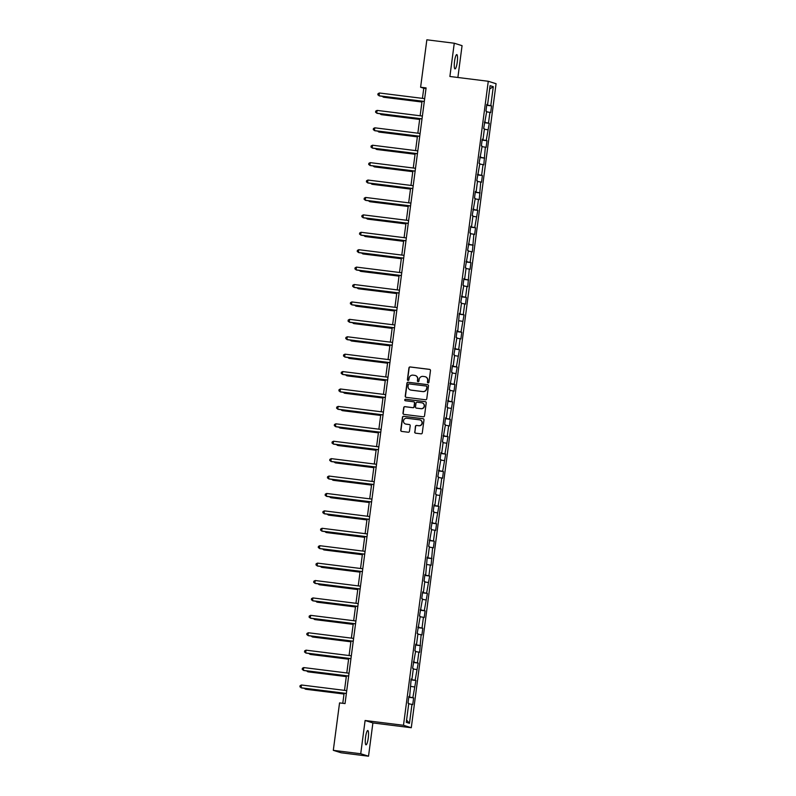 <?xml version="1.0" encoding="UTF-8"?>
<svg xmlns="http://www.w3.org/2000/svg" width="796" height="796" viewBox="0 0 796 796"><rect width="100%" height="100%" fill="white"/><g stroke="black" fill="none" stroke-linecap="round" stroke-linejoin="round"><path stroke-width="1.19" d="M428.089 382.906A0.776 0.756 -72.6 0 0 428.945 382.229L430.477 370.598A1.104 1.085 -72.6 0 0 429.541 369.364L410.169 366.946A1.104 1.085 -72.6 0 0 408.945 367.911L407.413 379.543A0.776 0.756 -72.6 0 0 408.069 380.408A0.776 0.756 -72.6 0 0 408.915 379.732L409.114 378.229A3.542 3.473 -72.6 0 1 413.025 375.155L414.636 375.354A3.542 3.473 -72.6 0 1 417.621 379.294L417.422 380.796A0.776 0.756 -72.6 0 0 418.079 381.662A0.776 0.756 -72.6 0 0 418.935 380.986L419.134 379.483A3.542 3.473 -72.6 0 1 423.034 376.399L424.656 376.608A3.542 3.473 -72.6 0 1 427.631 380.538L427.432 382.05A0.776 0.756 -72.6 0 0 428.089 382.906M368.25 738.101A7.214 1.393 97.1 0 0 367.792 730.529A7.214 1.393 97.1 0 0 365.553 737.255A7.214 1.393 97.1 0 0 366.011 744.827A7.214 1.393 97.1 0 0 368.25 738.101M457.242 62.168A7.214 1.393 97.1 0 0 456.785 54.586A7.214 1.393 97.1 0 0 454.546 61.322A7.214 1.393 97.1 0 0 454.994 68.894A7.214 1.393 97.1 0 0 457.242 62.168M414.686 431.93A1.104 1.085 -72.6 0 0 415.621 433.163L421.054 433.84A1.104 1.085 -72.6 0 0 422.278 432.875L423.979 419.95A1.104 1.085 -72.6 0 0 423.044 418.716L403.671 416.298A1.104 1.085 -72.6 0 0 402.448 417.263L400.746 430.188A1.104 1.085 -72.6 0 0 401.681 431.422L408.249 432.238A1.104 1.085 -72.6 0 0 409.462 431.283L410.199 425.751A1.104 1.085 -72.6 0 0 409.263 424.517L406.01 424.109A2.955 2.895 -72.6 0 1 403.552 420.567A2.955 2.895 -72.6 0 1 406.776 418.248L419.532 419.84A2.955 2.895 -72.6 0 1 421.98 423.382A2.955 2.895 -72.6 0 1 418.766 425.701L416.636 425.432A1.104 1.085 -72.6 0 0 415.413 426.397L414.895 431.999A1.104 1.085 -72.6 0 0 415.542 433.143M365.105 720.499L360.727 753.752L333.305 750.339L341.106 752.777L368.518 756.2L372.896 722.937L411.283 727.733L403.492 725.285L365.105 720.499L372.896 722.937M457.879 77.481L462.068 45.661L454.267 43.223L449.889 76.486L488.276 81.272L403.492 725.285M454.267 43.223L426.855 39.8L420.606 87.232L423.77 88.227L422.437 98.356M333.305 750.339L339.554 702.898L345.036 703.584L426.089 87.918L420.606 87.232M425.542 399.761A1.104 1.085 -72.6 0 0 426.765 398.806L428.467 385.881A1.104 1.085 -72.6 0 0 427.532 384.647L408.149 382.229A1.104 1.085 -72.6 0 0 406.935 383.194L405.234 396.119A1.104 1.085 -72.6 0 0 406.159 397.343L425.542 399.761M426.218 402.915L424.517 415.84A1.104 1.085 -72.6 0 1 423.303 416.805L403.92 414.388A1.104 1.085 -72.6 0 1 402.985 413.154L403.721 407.622A1.104 1.085 -72.6 0 1 404.935 406.656L412.796 407.642A1.104 1.085 -72.6 0 0 414.019 406.676L414.497 403.005A1.104 1.085 -72.6 0 0 413.572 401.781L405.383 400.756A0.776 0.756 -72.6 0 1 404.746 399.831A0.776 0.756 -72.6 0 1 405.592 399.224L425.293 401.681A1.104 1.085 -72.6 0 1 426.218 402.915M411.283 727.733L496.077 83.719L488.276 81.272M413.621 697.893L412.855 697.654L415.92 680.481L415.144 680.242L418.208 663.068L417.442 662.829L418.855 652.113L419.621 652.362L421.144 634.701L421.91 634.949L422.795 628.253L422.029 628.004L423.432 617.288L424.208 617.537L425.084 610.84L424.318 610.592L427.382 593.428L426.606 593.179L429.671 576.015L428.905 575.777L430.318 565.06L431.084 565.299L432.606 547.648L433.372 547.887L434.258 541.19L433.482 540.952L434.895 530.236L435.671 530.474L436.546 523.778L435.78 523.539L438.845 506.365L438.069 506.127L441.133 488.953L440.367 488.714L441.77 477.998L442.546 478.237L443.422 471.54L442.656 471.302L445.72 454.128L444.944 453.889L448.009 436.715L447.243 436.477L448.655 425.76L449.422 425.999L450.297 419.303L449.531 419.064L452.596 401.89L451.829 401.652L453.232 390.935L454.009 391.184L454.884 384.488L454.118 384.239L457.183 367.075L456.406 366.827L459.471 349.663L458.705 349.414L460.108 338.708L460.884 338.947L461.76 332.25L460.993 332.012L464.058 314.838L463.282 314.599L464.695 303.883L465.471 304.122L466.347 297.425L465.58 297.187L466.993 286.47L467.759 286.709L469.282 269.058L470.048 269.297L470.933 262.6L470.167 262.362L471.57 251.645L472.346 251.884L473.869 234.233L474.635 234.472L475.52 227.775L474.744 227.537L477.809 210.363L477.043 210.124L478.456 199.408L479.222 199.647L480.744 181.995L481.51 182.234L482.396 175.538L481.63 175.299L483.033 164.583L483.809 164.832L485.331 147.17L486.097 147.419L486.983 140.723L486.207 140.474L489.271 123.31L488.505 123.062L489.908 112.355L490.684 112.594L491.56 105.898L490.794 105.649L493.291 86.674L490.087 85.679L487.59 104.654L486.824 104.405L485.938 111.102L486.714 111.35L483.65 128.514L484.416 128.763L483.013 139.469L482.237 139.23L481.361 145.927L482.127 146.166L479.063 163.339L479.839 163.578L476.774 180.752L477.54 180.99L476.127 191.707L475.361 191.468L474.486 198.164L475.252 198.403L472.187 215.577L472.953 215.816L471.55 226.532L470.774 226.293L469.899 232.989L470.665 233.228L467.6 250.402L468.376 250.641L465.312 267.814L466.078 268.053L464.675 278.769L463.899 278.53L463.023 285.227L463.789 285.465L460.725 302.639L461.501 302.878L460.088 313.594L459.312 313.355L457.79 331.007L457.023 330.758L456.138 337.454L456.914 337.703L453.849 354.867L454.615 355.115L453.213 365.832L452.436 365.583L451.561 372.279L452.327 372.528L449.262 389.692L450.038 389.931L446.974 407.104L447.74 407.343L446.327 418.059L445.561 417.82L444.685 424.517L445.452 424.756L442.387 441.929L443.153 442.168L441.75 452.884L440.974 452.645L440.098 459.342L440.865 459.581L437.8 476.754L438.576 476.993L435.512 494.167L436.278 494.406L434.875 505.122L434.099 504.883L433.223 511.579L433.989 511.818L430.925 528.992L431.701 529.231L428.636 546.404L429.402 546.643L427.989 557.359L427.223 557.12L425.701 574.772L424.935 574.523L424.049 581.219L424.815 581.468L423.412 592.184L422.636 591.935L421.761 598.632L422.527 598.881L419.462 616.044L420.238 616.293L417.174 633.457L417.94 633.706L416.527 644.412L415.761 644.173L414.885 650.869L415.651 651.108L412.587 668.282L413.353 668.521L411.95 679.237L411.174 678.998L409.651 696.649L408.885 696.41L408 703.107L408.776 703.346L406.278 722.32L409.472 723.325L411.97 704.351L412.746 704.589L413.621 697.893L408.766 697.286M408.806 697.027L412.855 697.654M411.005 686.431L414.268 686.938M409.651 696.649L408.865 696.59M411.094 679.615L415.144 680.242M413.293 669.018L416.557 669.526M411.95 679.237L411.154 679.177M413.393 662.202L417.442 662.829M415.582 651.606L418.855 652.113M414.238 661.824L413.442 661.765M415.681 644.79L419.731 645.417M417.88 634.193L421.144 634.701M416.527 644.412L415.741 644.352M417.97 627.377L422.029 628.004M420.169 616.791L423.432 617.288M418.825 626.999L418.029 626.94M420.268 609.965L424.318 610.592M422.457 599.378L425.731 599.885M421.114 609.597L420.328 609.527M422.557 592.552L426.606 593.179M424.756 581.966L428.019 582.473M423.412 592.184L422.616 592.115M424.855 575.14L428.905 575.777M427.044 564.553L430.318 565.06M425.701 574.772L424.905 574.702M427.144 557.727L431.193 558.364M429.342 547.141L432.606 547.648M427.989 557.359L427.203 557.29M429.432 540.325L433.482 540.952M431.631 529.728L434.895 530.236M430.288 539.947L429.492 539.877M431.73 522.912L435.78 523.539M433.92 512.316L437.193 512.823M432.576 522.534L431.79 522.475M434.019 505.5L438.069 506.127M436.218 494.903L439.482 495.41M434.875 505.122L434.079 505.062M436.308 488.087L440.367 488.714M438.506 477.491L441.77 477.998M437.163 487.709L436.367 487.65M438.606 470.675L442.656 471.302M440.795 460.078L444.069 460.585M439.452 470.297L438.666 470.237M440.894 453.262L444.944 453.889M443.093 442.666L446.357 443.173M441.75 452.884L440.954 452.825M443.193 435.85L447.243 436.477M445.382 425.253L448.655 425.76M444.039 435.472L443.243 435.412M445.481 418.437L449.531 419.064M447.68 407.841L450.944 408.348M446.327 418.059L445.541 418M447.77 401.025L451.829 401.652M449.969 390.428L453.232 390.935M448.626 400.647L447.83 400.587M450.068 383.612L454.118 384.239M452.257 373.016L455.531 373.523M450.914 383.234L450.128 383.175M452.357 366.2L456.406 366.827M454.556 355.613L457.819 356.12M453.213 365.832L452.417 365.762M454.655 348.787L458.705 349.414M456.844 338.2L460.108 338.708M455.501 348.419L454.705 348.35M456.944 331.375L460.993 332.012M459.143 320.788L462.406 321.295M457.79 331.007L457.004 330.937M459.232 313.962L463.282 314.599M461.431 303.375L464.695 303.883M460.088 313.594L459.292 313.525M461.531 296.55L465.58 297.187M463.72 285.963L466.993 286.47M462.376 296.182L461.59 296.112M463.819 279.147L467.869 279.774M466.018 268.55L469.282 269.058M464.675 278.769L463.879 278.709M466.108 261.735L470.167 262.362M468.307 251.138L471.57 251.645M466.963 261.357L466.167 261.297M468.406 244.322L472.456 244.949M470.595 233.726L473.869 234.233M469.252 243.944L468.466 243.884M470.695 226.91L474.744 227.537M472.894 216.313L476.157 216.82M471.55 226.532L470.754 226.472M472.993 209.497L477.043 210.124M475.182 198.9L478.456 199.408M473.839 209.119L473.043 209.059M475.282 192.085L479.331 192.712M477.481 181.488L480.744 181.995M476.127 191.707L475.341 191.647M477.57 174.672L481.63 175.299M479.769 164.076L483.033 164.583M478.426 174.294L477.63 174.234M479.869 157.26L483.918 157.887M482.058 146.663L485.331 147.17M480.714 156.882L479.928 156.822M482.157 139.847L486.207 140.474M484.356 129.251L487.62 129.758M483.013 139.469L482.217 139.409M484.456 122.435L488.505 123.062M486.645 111.848L489.908 112.355M485.301 122.067L484.505 121.997M486.744 105.022L490.794 105.649M489.659 88.963L493.291 86.674M487.59 104.654L486.804 104.584M360.727 753.752L368.518 756.2M422.049 101.251L420.139 115.768M419.761 118.664L417.85 133.181M417.472 136.066L415.552 150.593M415.174 153.479L413.263 168.006M412.885 170.891L410.975 185.418M410.587 188.304L408.676 202.831M408.298 205.716L406.388 220.243M406.01 223.129L404.099 237.656M403.711 240.541L401.801 255.068M401.423 257.954L399.512 272.481M399.134 275.366L397.214 289.893M396.836 292.779L394.925 307.306M394.547 310.191L392.637 324.708M392.249 327.604L390.339 342.121M389.96 345.016L388.05 359.533M387.672 362.429L385.752 376.946M385.373 379.831L383.463 394.358M383.085 397.244L381.175 411.771M380.786 414.656L378.876 429.183M378.498 432.069L376.588 446.596M376.21 449.481L374.299 464.008M373.911 466.894L372.001 481.421M371.623 484.306L369.712 498.833M369.334 501.719L367.414 516.246M367.036 519.131L365.125 533.658M364.747 536.544L362.837 551.071M362.449 553.956L360.538 568.473M360.16 571.369L358.25 585.886M357.872 588.781L355.951 603.298M355.573 606.194L353.663 620.711M353.285 623.606L351.374 638.123M350.986 641.009L349.076 655.536M348.698 658.421L346.787 672.948M346.409 675.834L344.499 690.361M344.111 693.246L342.787 703.306M406.577 720.032L409.472 723.325M408.706 703.843L411.97 704.351M426.019 88.505L423.77 88.227M486.704 105.291L491.56 105.898M484.416 122.703L489.271 123.31M482.127 140.116L486.983 140.723M479.829 157.528L484.684 158.125M477.54 174.941L482.396 175.538M475.252 192.343L480.097 192.95M472.953 209.756L477.809 210.363M470.665 227.168L475.52 227.775M468.366 244.581L473.222 245.188M466.078 261.993L470.933 262.6M463.789 279.406L468.635 280.013M461.491 296.818L466.347 297.425M459.202 314.231L464.058 314.838M456.904 331.643L461.76 332.25M454.615 349.056L459.471 349.663M452.327 366.468L457.183 367.075M450.029 383.881L454.884 384.488M447.74 401.293L452.596 401.89M445.452 418.706L450.297 419.303M443.153 436.108L448.009 436.715M440.865 453.521L445.72 454.128M438.566 470.933L443.422 471.54M436.278 488.346L441.133 488.953M433.989 505.759L438.845 506.365M431.691 523.171L436.546 523.778M429.402 540.583L434.258 541.19M427.104 557.996L431.959 558.603M424.815 575.409L429.671 576.015M422.527 592.821L427.382 593.428M420.228 610.233L425.084 610.84M417.94 627.646L422.795 628.253M415.651 645.058L420.497 645.655M413.353 662.471L418.208 663.068M411.064 679.874L415.92 680.481M428.069 382.906A0.776 0.756 -72.6 0 1 427.651 382.11L427.85 380.607A3.542 3.473 -72.6 0 0 425.353 376.767M415.343 375.523A3.542 3.473 -72.6 0 1 417.83 379.354L417.631 380.866A0.776 0.756 -72.6 0 0 418.059 381.652M429.83 369.444A1.104 1.085 -72.6 0 0 429.75 369.434L410.378 367.016A1.104 1.085 -72.6 0 0 409.154 367.971L407.622 379.612A0.776 0.756 -72.6 0 0 408.04 380.408M427.82 384.727A1.104 1.085 -72.6 0 0 427.741 384.717L408.368 382.299A1.104 1.085 -72.6 0 0 407.144 383.254L405.443 396.179A1.104 1.085 -72.6 0 0 406.079 397.333M426.795 386.896A0.776 0.756 -72.6 0 0 426.149 386.03L409.134 383.911A0.776 0.756 -72.6 0 0 408.278 384.587L408.069 386.169A3.542 3.473 -72.6 0 0 411.054 390.11L422.686 391.562A3.542 3.473 -72.6 0 0 426.586 388.478L427.004 386.955A0.776 0.756 -72.6 0 0 426.377 386.1M410.567 390.01A3.542 3.473 -72.6 0 0 411.263 390.169L411.054 390.11M427.004 386.955L426.795 388.548A3.542 3.473 -72.6 0 1 422.895 391.622L411.263 390.169M413.86 401.861A1.104 1.085 -72.6 0 1 414.706 403.075L414.228 406.746A1.104 1.085 -72.6 0 1 413.005 407.711L405.144 406.726A1.104 1.085 -72.6 0 0 403.93 407.691L403.194 413.224A1.104 1.085 -72.6 0 0 403.841 414.368M425.581 401.761A1.104 1.085 -72.6 0 0 425.502 401.751L405.801 399.293A0.776 0.756 -72.6 0 0 405.363 400.756M422.328 402.945A2.955 2.895 -72.6 0 1 424.377 406.408A2.955 2.895 -72.6 0 1 421.164 408.726L420.955 408.656A2.955 2.895 -72.6 0 0 422.218 402.905A2.955 2.895 -72.6 0 0 421.721 402.796L417.223 402.239A1.104 1.085 -72.6 0 0 416.01 403.194L415.522 406.865A1.104 1.085 -72.6 0 0 416.666 408.159L416.268 408.059M416.378 408.089A1.104 1.085 -72.6 0 0 416.477 408.119L420.955 408.656M421.164 408.726L416.666 408.159M420.139 419.98A2.955 2.895 -72.6 0 1 422.188 423.452A2.955 2.895 -72.6 0 1 418.975 425.77L416.845 425.502A1.104 1.085 -72.6 0 0 415.621 426.467L414.895 431.999M405.612 424.029A2.955 2.895 -72.6 0 0 406.219 424.178L406.01 424.109M409.552 424.596A1.104 1.085 -72.6 0 0 409.472 424.586L406.219 424.178M423.333 418.795A1.104 1.085 -72.6 0 0 423.253 418.786L403.88 416.368A1.104 1.085 -72.6 0 0 402.657 417.333L400.955 430.258A1.104 1.085 -72.6 0 0 401.602 431.402M383.324 96.416L383.762 97.261L421.95 102.027M382.259 96.286L383.234 97.102L421.96 101.928M424.318 101.43L379.025 95.779L379.394 92.993L424.676 98.644M424.298 101.53L379.553 95.948L377.861 94.814L378.01 93.699L379.394 92.993M381.035 113.828L381.473 114.674L419.661 119.44M379.961 113.689L380.946 114.515L419.671 119.34M378.737 131.24L379.175 132.086L417.363 136.852M377.672 131.101L378.647 131.927L417.383 136.753M422.019 118.843L376.727 113.191L377.095 110.395L422.387 116.047M422.009 118.942L377.254 113.36L375.573 112.226L375.722 111.112L377.095 110.395M419.731 136.255L374.438 130.604L374.807 127.808L420.099 133.459M419.711 136.355L374.966 130.763L373.284 129.639L373.423 128.524L374.807 127.808M376.448 148.653L376.886 149.499L415.074 154.265M375.374 148.514L376.359 149.34L415.084 154.165M374.16 166.066L374.598 166.911L412.776 171.677M373.085 165.926L374.07 166.742L412.796 171.578M371.861 183.478L372.299 184.324L410.487 189.09M370.797 183.339L371.772 184.155L410.497 188.99M417.432 153.668L372.15 148.016L372.518 145.22L417.8 150.872M417.422 153.767L372.677 148.175L370.986 147.051L371.135 145.937L372.518 145.22M415.144 171.08L369.851 165.429L370.22 162.633L415.512 168.284M415.134 171.18L370.379 165.588L368.697 164.464L368.846 163.349L370.22 162.633M412.855 188.493L367.563 182.841L367.931 180.045L413.224 185.697M412.835 188.582L368.09 183L366.409 181.876L366.548 180.752L367.931 180.045M410.557 205.905L365.264 200.254L365.633 197.458L410.925 203.109M410.547 205.995L365.792 200.413L364.11 199.289L364.26 198.164L365.633 197.458M408.268 223.308L362.976 217.666L363.344 214.87L408.637 220.522M408.258 223.407L363.503 217.825L361.822 216.691L361.971 215.577L363.344 214.87M405.97 240.72L360.688 235.069L361.056 232.283L406.338 237.934M405.96 240.82L361.215 235.238L359.523 234.104L359.673 232.989L361.056 232.283M403.681 258.133L358.389 252.481L358.757 249.695L404.05 255.347M403.671 258.232L358.916 252.65L357.235 251.516L357.384 250.402L358.757 249.695M401.393 275.545L356.101 269.894L356.469 267.108L401.761 272.759M401.373 275.645L356.628 270.063L354.946 268.929L355.086 267.814L356.469 267.108M399.095 292.958L353.812 287.306L354.17 284.52L399.463 290.172M399.085 293.057L354.329 287.475L352.648 286.341L352.797 285.227L354.17 284.52M396.806 310.37L351.514 304.719L351.882 301.933L397.174 307.584M396.796 310.47L352.041 304.888L350.359 303.754L350.509 302.639L351.882 301.933M394.517 327.783L349.225 322.131L349.593 319.345L394.876 324.997M394.498 327.882L349.752 322.3L348.061 321.166L348.21 320.052L349.593 319.345M392.219 345.195L346.927 339.544L347.295 336.758L392.587 342.409M392.209 345.295L347.454 339.713L345.772 338.579L345.922 337.464L347.295 336.758M389.931 362.608L344.638 356.956L345.006 354.17L390.299 359.812M389.911 362.707L345.165 357.125L343.484 355.991L343.623 354.877L345.006 354.17M387.632 380.02L342.35 374.369L342.718 371.573L388 377.224M387.622 380.12L342.877 374.528L341.185 373.404L341.335 372.289L342.718 371.573M385.344 397.433L340.051 391.781L340.419 388.985L385.712 394.637M385.334 397.532L340.579 391.94L338.897 390.816L339.046 389.702L340.419 388.985M383.055 414.845L337.763 409.194L338.131 406.398L383.423 412.049M383.035 414.945L338.29 409.353L336.608 408.229L336.748 407.114L338.131 406.398M380.757 432.258L335.474 426.606L335.832 423.81L381.125 429.462M380.747 432.347L335.992 426.765L334.31 425.641L334.459 424.517L335.832 423.81M378.468 449.67L333.176 444.019L333.544 441.223L378.836 446.874M378.458 449.76L333.703 444.178L332.022 443.054L332.171 441.929L333.544 441.223M376.17 467.073L330.887 461.431L331.255 458.635L376.538 464.287M376.16 467.172L331.415 461.59L329.723 460.456L329.872 459.342L331.255 458.635M369.573 200.891L370.011 201.736L408.199 206.502M368.498 200.751L369.483 201.567L408.209 206.403M367.274 218.293L367.712 219.149L405.9 223.915M366.21 218.164L367.185 218.98L405.92 223.815M364.986 235.706L365.424 236.561L403.612 241.327M363.911 235.576L364.896 236.392L403.622 241.228M362.697 253.118L363.135 253.974L401.323 258.74M361.623 252.989L362.608 253.805L401.333 258.64M360.399 270.531L360.837 271.386L399.025 276.152M359.334 270.401L360.309 271.217L399.035 276.053M358.11 287.943L358.548 288.799L396.736 293.555M357.036 287.814L358.021 288.63L396.746 293.465M355.822 305.356L356.25 306.201L394.438 310.967M354.747 305.226L355.732 306.042L394.458 310.878M353.524 322.768L353.961 323.614L392.149 328.38M352.459 322.639L353.434 323.455L392.159 328.28M351.235 340.181L351.673 341.026L389.861 345.792M350.16 340.051L351.145 340.867L389.871 345.693M348.937 357.593L349.374 358.439L387.562 363.205M347.872 357.454L348.847 358.28L387.582 363.105M346.648 375.006L347.086 375.851L385.274 380.617M345.573 374.866L346.559 375.692L385.284 380.518M344.36 392.418L344.797 393.264L382.985 398.03M343.285 392.279L344.27 393.105L382.995 397.93M342.061 409.831L342.499 410.676L380.687 415.442M340.996 409.691L341.972 410.507L380.697 415.343M339.773 427.243L340.21 428.089L378.399 432.855M338.698 427.104L339.683 427.92L378.408 432.755M337.484 444.656L337.912 445.501L376.1 450.267M336.41 444.516L337.385 445.332L376.12 450.168M335.186 462.058L335.623 462.914L373.812 467.68M334.111 461.929L335.096 462.745L373.822 467.58M332.897 479.471L333.335 480.326L371.523 485.092M331.823 479.341L332.808 480.157L371.533 484.993M330.599 496.883L331.036 497.739L369.225 502.505M329.534 496.754L330.509 497.57L369.235 502.405M328.31 514.296L328.748 515.151L366.936 519.917M327.236 514.166L328.221 514.982L366.946 519.818M326.022 531.708L326.45 532.564L364.638 537.32M324.947 531.579L325.932 532.395L364.658 537.23M373.881 484.485L328.589 478.834L328.957 476.048L374.249 481.699M373.871 484.585L329.116 479.003L327.435 477.869L327.584 476.754L328.957 476.048M371.593 501.898L326.3 496.246L326.668 493.46L371.961 499.112M371.573 501.997L326.828 496.415L325.146 495.281L325.285 494.167L326.668 493.46M369.294 519.31L324.012 513.659L324.38 510.873L369.662 516.524M369.284 519.41L324.539 513.828L322.848 512.694L322.997 511.579L324.38 510.873M367.006 536.723L321.713 531.071L322.082 528.285L367.374 533.937M366.996 536.822L322.241 531.24L320.559 530.106L320.708 528.992L322.082 528.285M323.723 549.121L324.161 549.966L362.349 554.732M322.659 548.991L323.634 549.807L362.359 554.643M321.435 566.533L321.873 567.379L360.061 572.145M320.36 566.404L321.345 567.22L360.071 572.055M319.136 583.946L319.574 584.791L357.762 589.557M318.072 583.816L319.047 584.632L357.782 589.458M316.848 601.358L317.286 602.204L355.474 606.97M315.773 601.219L316.758 602.045L355.484 606.87M314.559 618.771L314.997 619.616L353.185 624.382M313.485 618.631L314.47 619.457L353.195 624.283M312.261 636.183L312.699 637.029L350.887 641.795M311.196 636.044L312.171 636.87L350.897 641.695M309.972 653.596L310.41 654.441L348.598 659.207M308.898 653.456L309.883 654.272L348.608 659.108M307.684 671.008L308.112 671.854L346.3 676.62M306.609 670.869L307.584 671.685L346.32 676.52M364.717 554.135L319.425 548.484L319.793 545.698L365.075 551.349M364.697 554.235L319.952 548.653L318.261 547.519L318.41 546.404L319.793 545.698M362.419 571.548L317.126 565.896L317.495 563.11L362.787 568.762M362.409 571.647L317.654 566.065L315.972 564.931L316.121 563.817L317.495 563.11M360.13 588.96L314.838 583.309L315.206 580.523L360.498 586.174M360.12 589.06L315.365 583.478L313.684 582.344L313.823 581.229L315.206 580.523M357.832 606.373L312.549 600.721L312.918 597.935L358.2 603.577M357.822 606.472L313.077 600.89L311.385 599.756L311.535 598.642L312.918 597.935M355.543 623.785L310.251 618.134L310.619 615.338L355.911 620.989M355.533 623.885L310.778 618.293L309.097 617.169L309.246 616.054L310.619 615.338M353.255 641.198L307.962 635.546L308.331 632.75L353.623 638.402M353.235 641.297L308.49 635.706L306.808 634.581L306.948 633.467L308.331 632.75M350.956 658.61L305.674 652.959L306.032 650.163L351.325 655.814M350.946 658.71L306.191 653.118L304.51 651.994L304.659 650.879L306.032 650.163M348.668 676.023L303.375 670.371L303.744 667.575L349.036 673.227M348.658 676.112L303.903 670.53L302.221 669.406L302.371 668.282L303.744 667.575M305.385 688.421L305.823 689.266L344.011 694.032M304.321 688.281L305.296 689.097L344.021 693.933M346.379 693.435L301.087 687.784L301.455 684.988L346.738 690.639M346.36 693.525L301.614 687.943L299.923 686.819L300.072 685.694L301.455 684.988"/></g></svg>
